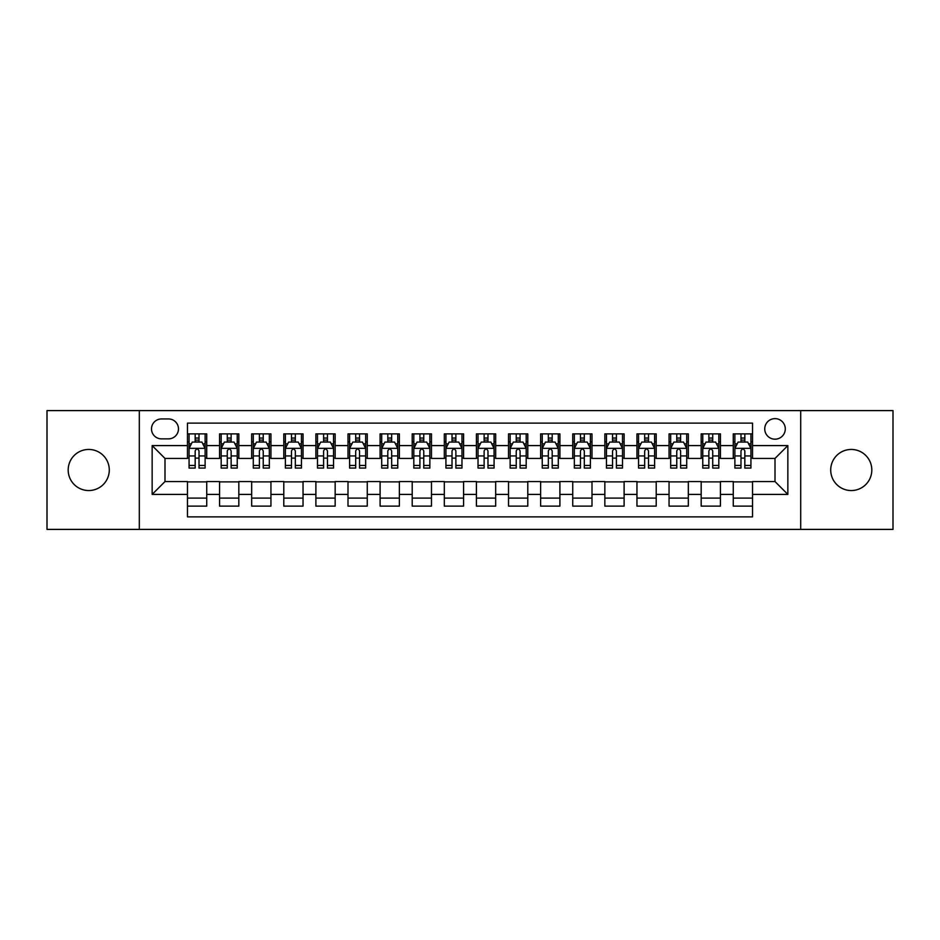 <?xml version="1.0" encoding="UTF-8"?>
<svg xmlns="http://www.w3.org/2000/svg" width="940" height="940" viewBox="0 0 940 940"><rect width="100%" height="100%" fill="white"/><g stroke="black" fill="none" stroke-linecap="round" stroke-linejoin="round"><path stroke-width="1.41" d="M851.264 449.449A20.551 20.551 0 0 0 830.713 470A20.551 20.551 0 0 0 851.264 490.551A20.551 20.551 0 0 0 871.815 470A20.551 20.551 0 0 0 851.264 449.449M88.736 449.449A20.551 20.551 0 0 0 68.185 470A20.551 20.551 0 0 0 88.736 490.551A20.551 20.551 0 0 0 109.287 470A20.551 20.551 0 0 0 88.736 449.449M775.007 418.629A10.27 10.27 0 0 0 764.737 428.899A10.27 10.27 0 0 0 775.007 439.18A10.27 10.27 0 0 0 785.288 428.899A10.27 10.27 0 0 0 775.007 418.629M800.692 529.396L893 529.396L893 410.604L800.692 410.604L800.692 529.396L139.308 529.396L139.308 410.604L47 410.604L47 529.396L139.308 529.396M752.541 433.88L733.27 433.88L733.27 445.595L720.428 445.595L720.428 458.438L733.27 458.438L733.27 445.595M720.428 445.595L720.428 433.88L701.17 433.88L701.17 445.595L688.327 445.595L688.327 458.438L701.17 458.438L701.17 445.595M688.327 445.595L688.327 433.88L669.057 433.88L669.057 445.595L656.214 445.595L656.214 458.438L669.057 458.438L669.057 445.595M656.214 445.595L656.214 433.88L636.956 433.88L636.956 445.595L624.113 445.595L624.113 458.438L636.956 458.438L636.956 445.595M624.113 445.595L624.113 433.88L604.843 433.88L604.843 445.595L592 445.595L592 458.438L604.843 458.438L604.843 445.595M592 445.595L592 433.88L572.742 433.88L572.742 445.595L559.899 445.595L559.899 458.438L572.742 458.438L572.742 445.595M559.899 445.595L559.899 433.88L540.629 433.88L540.629 445.595L527.787 445.595L527.787 458.438L540.629 458.438L540.629 445.595M527.787 445.595L527.787 433.88L508.528 433.88L508.528 445.595L495.686 445.595L495.686 458.438L508.528 458.438L508.528 445.595M495.686 445.595L495.686 433.88L476.416 433.88L476.416 445.595L463.585 445.595L463.585 458.438L476.416 458.438L476.416 445.595M463.585 445.595L463.585 433.88L444.315 433.88L444.315 445.595L431.472 445.595L431.472 458.438L444.315 458.438L444.315 445.595M431.472 445.595L431.472 433.88L412.214 433.88L412.214 445.595L399.371 445.595L399.371 458.438L412.214 458.438L412.214 445.595M399.371 445.595L399.371 433.88L380.101 433.88L380.101 445.595L367.258 445.595L367.258 458.438L380.101 458.438L380.101 445.595M367.258 445.595L367.258 433.88L348 433.88L348 445.595L335.157 445.595L335.157 458.438L348 458.438L348 445.595M335.157 445.595L335.157 433.88L315.887 433.88L315.887 445.595L303.044 445.595L303.044 458.438L315.887 458.438L315.887 445.595M303.044 445.595L303.044 433.88L283.786 433.88L283.786 445.595L270.943 445.595L270.943 458.438L283.786 458.438L283.786 445.595M270.943 445.595L270.943 433.88L251.673 433.88L251.673 445.595L238.831 445.595L238.831 458.438L251.673 458.438L251.673 445.595M238.831 445.595L238.831 433.88L219.572 433.88L219.572 458.438L206.73 458.438L206.73 433.88L187.459 433.88M187.459 506.12L206.73 506.12L206.73 481.562L219.572 481.562L219.572 506.12L238.831 506.12L238.831 481.562L251.673 481.562L251.673 494.405L238.831 494.405M251.673 494.405L251.673 506.12L270.943 506.12L270.943 481.562L283.786 481.562L283.786 494.405L270.943 494.405M283.786 494.405L283.786 506.12L303.044 506.12L303.044 481.562L315.887 481.562L315.887 494.405L303.044 494.405M315.887 494.405L315.887 506.12L335.157 506.12L335.157 481.562L348 481.562L348 494.405L335.157 494.405M348 494.405L348 506.12L367.258 506.12L367.258 481.562L380.101 481.562L380.101 494.405L367.258 494.405M380.101 494.405L380.101 506.12L399.371 506.12L399.371 481.562L412.214 481.562L412.214 494.405L399.371 494.405M412.214 494.405L412.214 506.12L431.472 506.12L431.472 481.562L444.315 481.562L444.315 494.405L431.472 494.405M444.315 494.405L444.315 506.12L463.585 506.12L463.585 481.562L476.416 481.562L476.416 494.405L463.585 494.405M476.416 494.405L476.416 506.12L495.686 506.12L495.686 481.562L508.528 481.562L508.528 494.405L495.686 494.405M508.528 494.405L508.528 506.12L527.787 506.12L527.787 481.562L540.629 481.562L540.629 494.405L527.787 494.405M540.629 494.405L540.629 506.12L559.899 506.12L559.899 481.562L572.742 481.562L572.742 494.405L559.899 494.405M572.742 494.405L572.742 506.12L592 506.12L592 481.562L604.843 481.562L604.843 494.405L592 494.405M604.843 494.405L604.843 506.12L624.113 506.12L624.113 481.562L636.956 481.562L636.956 494.405L624.113 494.405M636.956 494.405L636.956 506.12L656.214 506.12L656.214 481.562L669.057 481.562L669.057 494.405L656.214 494.405M669.057 494.405L669.057 506.12L688.327 506.12L688.327 481.562L701.17 481.562L701.17 494.405L688.327 494.405M701.17 494.405L701.17 506.12L720.428 506.12L720.428 481.562L733.27 481.562L733.27 494.405L720.428 494.405M161.457 438.863L168.518 438.863A9.952 9.952 0 0 0 178.471 428.899A9.952 9.952 0 0 0 168.518 418.946L161.457 418.946A9.952 9.952 0 0 0 151.505 428.899A9.952 9.952 0 0 0 161.457 438.863M800.692 410.604L139.308 410.604M752.541 445.595L752.541 423.129L187.459 423.129L187.459 458.438L164.993 458.438L164.993 481.562L187.459 481.562L187.459 516.871L752.541 516.871L752.541 481.562L775.007 481.562L775.007 458.438L752.541 458.438L752.541 445.595L787.849 445.595L787.849 494.405L752.541 494.405M187.459 494.405L152.151 494.405L152.151 445.595L187.459 445.595M733.27 494.405L733.27 506.12L752.541 506.12M187.459 441.906L189.069 441.906M195.167 441.906L199.022 441.906M205.12 441.906L206.73 441.906M187.459 458.121L189.069 458.121M195.167 458.121L199.022 458.121M205.12 458.121L206.73 458.121M187.459 481.879L206.73 481.879M187.459 498.094L206.73 498.094M219.572 458.121L221.182 458.121M227.28 458.121L231.134 458.121M237.233 458.121L238.831 458.121M219.572 441.906L221.182 441.906M227.28 441.906L231.134 441.906M237.233 441.906L238.831 441.906M219.572 481.879L238.831 481.879M219.572 498.094L238.831 498.094M251.673 481.879L270.943 481.879M251.673 498.094L270.943 498.094M251.673 441.906L253.283 441.906M259.381 441.906L263.235 441.906M269.334 441.906L270.943 441.906M251.673 458.121L253.283 458.121M259.381 458.121L263.235 458.121M269.334 458.121L270.943 458.121M283.786 481.879L303.044 481.879M283.786 498.094L303.044 498.094M283.786 441.906L285.384 441.906M291.494 441.906L295.336 441.906M301.446 441.906L303.044 441.906M283.786 458.121L285.384 458.121M291.494 458.121L295.336 458.121M301.446 458.121L303.044 458.121M315.887 481.879L335.157 481.879M315.887 498.094L335.157 498.094M315.887 441.906L317.497 441.906M323.595 441.906L327.449 441.906M333.547 441.906L335.157 441.906M315.887 458.121L317.497 458.121M323.595 458.121L327.449 458.121M333.547 458.121L335.157 458.121M348 481.879L367.258 481.879M348 498.094L367.258 498.094M348 441.906L349.598 441.906M355.696 441.906L359.55 441.906M365.66 441.906L367.258 441.906M348 458.121L349.598 458.121M355.696 458.121L359.55 458.121M365.66 458.121L367.258 458.121M380.101 481.879L399.371 481.879M380.101 498.094L399.371 498.094M380.101 441.906L381.711 441.906M387.809 441.906L391.663 441.906M397.761 441.906L399.371 441.906M380.101 458.121L381.711 458.121M387.809 458.121L391.663 458.121M397.761 458.121L399.371 458.121M412.214 481.879L431.472 481.879M412.214 498.094L431.472 498.094M412.214 441.906L413.812 441.906M419.91 441.906L423.764 441.906M429.862 441.906L431.472 441.906M412.214 458.121L413.812 458.121M419.91 458.121L423.764 458.121M429.862 458.121L431.472 458.121M444.315 481.879L463.585 481.879M444.315 498.094L463.585 498.094M444.315 441.906L445.924 441.906M452.022 441.906L455.877 441.906M461.975 441.906L463.585 441.906M444.315 458.121L445.924 458.121M452.022 458.121L455.877 458.121M461.975 458.121L463.585 458.121M476.416 481.879L495.686 481.879M476.416 498.094L495.686 498.094M476.416 441.906L478.025 441.906M484.123 441.906L487.978 441.906M494.076 441.906L495.686 441.906M476.416 458.121L478.025 458.121M484.123 458.121L487.978 458.121M494.076 458.121L495.686 458.121M508.528 481.879L527.787 481.879M508.528 498.094L527.787 498.094M508.528 441.906L510.138 441.906M516.236 441.906L520.09 441.906M526.188 441.906L527.787 441.906M508.528 458.121L510.138 458.121M516.236 458.121L520.09 458.121M526.188 458.121L527.787 458.121M540.629 481.879L559.899 481.879M540.629 498.094L559.899 498.094M540.629 441.906L542.239 441.906M548.337 441.906L552.191 441.906M558.289 441.906L559.899 441.906M540.629 458.121L542.239 458.121M548.337 458.121L552.191 458.121M558.289 458.121L559.899 458.121M572.742 481.879L592 481.879M572.742 498.094L592 498.094M572.742 441.906L574.34 441.906M580.45 441.906L584.304 441.906M590.402 441.906L592 441.906M572.742 458.121L574.34 458.121M580.45 458.121L584.304 458.121M590.402 458.121L592 458.121M604.843 481.879L624.113 481.879M604.843 498.094L624.113 498.094M604.843 441.906L606.453 441.906M612.551 441.906L616.405 441.906M622.503 441.906L624.113 441.906M604.843 458.121L606.453 458.121M612.551 458.121L616.405 458.121M622.503 458.121L624.113 458.121M636.956 481.879L656.214 481.879M636.956 498.094L656.214 498.094M636.956 441.906L638.554 441.906M644.664 441.906L648.506 441.906M654.616 441.906L656.214 441.906M636.956 458.121L638.554 458.121M644.664 458.121L648.506 458.121M654.616 458.121L656.214 458.121M669.057 481.879L688.327 481.879M669.057 498.094L688.327 498.094M669.057 441.906L670.667 441.906M676.765 441.906L680.619 441.906M686.717 441.906L688.327 441.906M669.057 458.121L670.667 458.121M676.765 458.121L680.619 458.121M686.717 458.121L688.327 458.121M701.17 481.879L720.428 481.879M701.17 498.094L720.428 498.094M701.17 441.906L702.768 441.906M708.866 441.906L712.72 441.906M718.818 441.906L720.428 441.906M701.17 458.121L702.768 458.121M708.866 458.121L712.72 458.121M718.818 458.121L720.428 458.121M733.27 481.879L752.541 481.879M733.27 498.094L752.541 498.094M733.27 441.906L734.88 441.906M740.979 441.906L744.832 441.906M750.931 441.906L752.541 441.906M733.27 458.121L734.88 458.121M740.979 458.121L744.832 458.121M750.931 458.121L752.541 458.121M164.993 458.438L152.151 445.595M164.993 481.562L152.151 494.405M787.849 445.595L775.007 458.438M787.849 494.405L775.007 481.562M199.022 438.052L195.167 438.052M205.12 465.453L199.022 465.453L199.022 468.073L205.12 468.073L205.12 448.486L201.912 442.07L192.277 442.07L189.069 448.486L189.069 468.073L195.167 468.073L195.167 465.453L189.069 465.453M189.069 448.486L189.069 433.88M205.12 448.486L205.12 433.88M195.167 442.07L195.167 433.88M199.022 433.88L199.022 442.07M199.022 465.453L199.022 450.895C197.741 448.427 196.46 448.427 195.167 450.895L195.167 465.453M231.134 438.052L227.28 438.052M237.233 465.453L231.134 465.453L231.134 468.073L237.233 468.073L237.233 448.486L234.025 442.07L224.39 442.07L221.182 448.486L221.182 468.073L227.28 468.073L227.28 465.453L221.182 465.453M221.182 448.486L221.182 433.88M237.233 448.486L237.233 433.88M227.28 442.07L227.28 433.88M231.134 433.88L231.134 442.07M231.134 465.453L231.134 450.895C229.842 448.427 228.561 448.427 227.28 450.895L227.28 465.453M263.235 438.052L259.381 438.052M269.334 465.453L263.235 465.453L263.235 468.073L269.334 468.073L269.334 448.486L266.126 442.07L256.491 442.07L253.283 448.486L253.283 468.073L259.381 468.073L259.381 465.453L253.283 465.453M253.283 448.486L253.283 433.88M269.334 448.486L269.334 433.88M259.381 442.07L259.381 433.88M263.235 433.88L263.235 442.07M263.235 465.453L263.235 450.895C261.954 448.427 260.674 448.427 259.381 450.895L259.381 465.453M295.336 438.052L291.494 438.052M301.446 465.453L295.336 465.453L295.336 468.073L301.446 468.073L301.446 448.486L298.227 442.07L288.603 442.07L285.384 448.486L285.384 468.073L291.494 468.073L291.494 465.453L285.384 465.453M285.384 448.486L285.384 433.88M301.446 448.486L301.446 433.88M291.494 442.07L291.494 433.88M295.336 433.88L295.336 442.07M295.336 465.453L295.336 450.895C294.055 448.427 292.775 448.427 291.494 450.895L291.494 465.453M327.449 438.052L323.595 438.052M333.547 465.453L327.449 465.453L327.449 468.073L333.547 468.073L333.547 448.486L330.339 442.07L320.704 442.07L317.497 448.486L317.497 468.073L323.595 468.073L323.595 465.453L317.497 465.453M317.497 448.486L317.497 433.88M333.547 448.486L333.547 433.88M323.595 442.07L323.595 433.88M327.449 433.88L327.449 442.07M327.449 465.453L327.449 450.895C326.168 448.427 324.876 448.427 323.595 450.895L323.595 465.453M359.55 438.052L355.696 438.052M365.66 465.453L359.55 465.453L359.55 468.073L365.66 468.073L365.66 448.486L362.44 442.07L352.817 442.07L349.598 448.486L349.598 468.073L355.696 468.073L355.696 465.453L349.598 465.453M349.598 448.486L349.598 433.88M365.66 448.486L365.66 433.88M355.696 442.07L355.696 433.88M359.55 433.88L359.55 442.07M359.55 465.453L359.55 450.895C358.269 448.427 356.988 448.427 355.696 450.895L355.696 465.453M391.663 438.052L387.809 438.052M397.761 465.453L391.663 465.453L391.663 468.073L397.761 468.073L397.761 448.486L394.553 442.07L384.918 442.07L381.711 448.486L381.711 468.073L387.809 468.073L387.809 465.453L381.711 465.453M381.711 448.486L381.711 433.88M397.761 448.486L397.761 433.88M387.809 442.07L387.809 433.88M391.663 433.88L391.663 442.07M391.663 465.453L391.663 450.895C390.382 448.427 389.089 448.427 387.809 450.895L387.809 465.453M423.764 438.052L419.91 438.052M429.862 465.453L423.764 465.453L423.764 468.073L429.862 468.073L429.862 448.486L426.654 442.07L417.019 442.07L413.812 448.486L413.812 468.073L419.91 468.073L419.91 465.453L413.812 465.453M413.812 448.486L413.812 433.88M429.862 448.486L429.862 433.88M419.91 442.07L419.91 433.88M423.764 433.88L423.764 442.07M423.764 465.453L423.764 450.895C422.483 448.427 421.202 448.427 419.91 450.895L419.91 465.453M455.877 438.052L452.022 438.052M461.975 465.453L455.877 465.453L455.877 468.073L461.975 468.073L461.975 448.486L458.767 442.07L449.132 442.07L445.924 448.486L445.924 468.073L452.022 468.073L452.022 465.453L445.924 465.453M445.924 448.486L445.924 433.88M461.975 448.486L461.975 433.88M452.022 442.07L452.022 433.88M455.877 433.88L455.877 442.07M455.877 465.453L455.877 450.895C454.596 448.427 453.303 448.427 452.022 450.895L452.022 465.453M487.978 438.052L484.123 438.052M494.076 465.453L487.978 465.453L487.978 468.073L494.076 468.073L494.076 448.486L490.868 442.07L481.233 442.07L478.025 448.486L478.025 468.073L484.123 468.073L484.123 465.453L478.025 465.453M478.025 448.486L478.025 433.88M494.076 448.486L494.076 433.88M484.123 442.07L484.123 433.88M487.978 433.88L487.978 442.07M487.978 465.453L487.978 450.895C486.697 448.427 485.416 448.427 484.123 450.895L484.123 465.453M520.09 438.052L516.236 438.052M526.188 465.453L520.09 465.453L520.09 468.073L526.188 468.073L526.188 448.486L522.981 442.07L513.346 442.07L510.138 448.486L510.138 468.073L516.236 468.073L516.236 465.453L510.138 465.453M510.138 448.486L510.138 433.88M526.188 448.486L526.188 433.88M516.236 442.07L516.236 433.88M520.09 433.88L520.09 442.07M520.09 465.453L520.09 450.895C518.798 448.427 517.517 448.427 516.236 450.895L516.236 465.453M552.191 438.052L548.337 438.052M558.289 465.453L552.191 465.453L552.191 468.073L558.289 468.073L558.289 448.486L555.082 442.07L545.447 442.07L542.239 448.486L542.239 468.073L548.337 468.073L548.337 465.453L542.239 465.453M542.239 448.486L542.239 433.88M558.289 448.486L558.289 433.88M548.337 442.07L548.337 433.88M552.191 433.88L552.191 442.07M552.191 465.453L552.191 450.895C550.911 448.427 549.63 448.427 548.337 450.895L548.337 465.453M584.304 438.052L580.45 438.052M590.402 465.453L584.304 465.453L584.304 468.073L590.402 468.073L590.402 448.486L587.183 442.07L577.56 442.07L574.34 448.486L574.34 468.073L580.45 468.073L580.45 465.453L574.34 465.453M574.34 448.486L574.34 433.88M590.402 448.486L590.402 433.88M580.45 442.07L580.45 433.88M584.304 433.88L584.304 442.07M584.304 465.453L584.304 450.895C583.012 448.427 581.731 448.427 580.45 450.895L580.45 465.453M616.405 438.052L612.551 438.052M622.503 465.453L616.405 465.453L616.405 468.073L622.503 468.073L622.503 448.486L619.295 442.07L609.661 442.07L606.453 448.486L606.453 468.073L612.551 468.073L612.551 465.453L606.453 465.453M606.453 448.486L606.453 433.88M622.503 448.486L622.503 433.88M612.551 442.07L612.551 433.88M616.405 433.88L616.405 442.07M616.405 465.453L616.405 450.895C615.124 448.427 613.843 448.427 612.551 450.895L612.551 465.453M648.506 438.052L644.664 438.052M654.616 465.453L648.506 465.453L648.506 468.073L654.616 468.073L654.616 448.486L651.397 442.07L641.773 442.07L638.554 448.486L638.554 468.073L644.664 468.073L644.664 465.453L638.554 465.453M638.554 448.486L638.554 433.88M654.616 448.486L654.616 433.88M644.664 442.07L644.664 433.88M648.506 433.88L648.506 442.07M648.506 465.453L648.506 450.895C647.225 448.427 645.945 448.427 644.664 450.895L644.664 465.453M680.619 438.052L676.765 438.052M686.717 465.453L680.619 465.453L680.619 468.073L686.717 468.073L686.717 448.486L683.509 442.07L673.874 442.07L670.667 448.486L670.667 468.073L676.765 468.073L676.765 465.453L670.667 465.453M670.667 448.486L670.667 433.88M686.717 448.486L686.717 433.88M676.765 442.07L676.765 433.88M680.619 433.88L680.619 442.07M680.619 465.453L680.619 450.895C679.338 448.427 678.045 448.427 676.765 450.895L676.765 465.453M712.72 438.052L708.866 438.052M718.818 465.453L712.72 465.453L712.72 468.073L718.818 468.073L718.818 448.486L715.61 442.07L705.975 442.07L702.768 448.486L702.768 468.073L708.866 468.073L708.866 465.453L702.768 465.453M702.768 448.486L702.768 433.88M718.818 448.486L718.818 433.88M708.866 442.07L708.866 433.88M712.72 433.88L712.72 442.07M712.72 465.453L712.72 450.895C711.439 448.427 710.158 448.427 708.866 450.895L708.866 465.453M744.832 438.052L740.979 438.052M750.931 465.453L744.832 465.453L744.832 468.073L750.931 468.073L750.931 448.486L747.723 442.07L738.088 442.07L734.88 448.486L734.88 468.073L740.979 468.073L740.979 465.453L734.88 465.453M734.88 448.486L734.88 433.88M750.931 448.486L750.931 433.88M740.979 442.07L740.979 433.88M744.832 433.88L744.832 442.07M744.832 465.453L744.832 450.895C743.552 448.427 742.259 448.427 740.979 450.895L740.979 465.453M219.572 494.405L206.73 494.405M219.572 445.595L206.73 445.595M205.037 448.333L189.151 448.333M189.069 443.833L191.396 443.833M202.793 443.833L205.12 443.833M195.167 455.935L189.069 455.935M205.12 455.935L199.022 455.935M199.022 440.096L195.167 440.096M237.15 448.333L221.253 448.333M221.182 443.833L223.508 443.833M234.906 443.833L237.233 443.833M227.28 455.935L221.182 455.935M237.233 455.935L231.134 455.935M231.134 440.096L227.28 440.096M269.251 448.333L253.365 448.333M253.283 443.833L255.609 443.833M267.007 443.833L269.334 443.833M259.381 455.935L253.283 455.935M269.334 455.935L263.235 455.935M263.235 440.096L259.381 440.096M301.364 448.333L285.466 448.333M285.384 443.833L287.711 443.833M299.12 443.833L301.446 443.833M291.494 455.935L285.384 455.935M301.446 455.935L295.336 455.935M295.336 440.096L291.494 440.096M333.465 448.333L317.579 448.333M317.497 443.833L319.823 443.833M331.221 443.833L333.547 443.833M323.595 455.935L317.497 455.935M333.547 455.935L327.449 455.935M327.449 440.096L323.595 440.096M365.578 448.333L349.68 448.333M349.598 443.833L351.924 443.833M363.322 443.833L365.66 443.833M355.696 455.935L349.598 455.935M365.66 455.935L359.55 455.935M359.55 440.096L355.696 440.096M397.679 448.333L381.793 448.333M381.711 443.833L384.037 443.833M395.435 443.833L397.761 443.833M387.809 455.935L381.711 455.935M397.761 455.935L391.663 455.935M391.663 440.096L387.809 440.096M429.791 448.333L413.894 448.333M413.812 443.833L416.138 443.833M427.536 443.833L429.862 443.833M419.91 455.935L413.812 455.935M429.862 455.935L423.764 455.935M423.764 440.096L419.91 440.096M461.893 448.333L445.995 448.333M445.924 443.833L448.251 443.833M459.648 443.833L461.975 443.833M452.022 455.935L445.924 455.935M461.975 455.935L455.877 455.935M455.877 440.096L452.022 440.096M494.005 448.333L478.108 448.333M478.025 443.833L480.352 443.833M491.749 443.833L494.076 443.833M484.123 455.935L478.025 455.935M494.076 455.935L487.978 455.935M487.978 440.096L484.123 440.096M526.106 448.333L510.209 448.333M510.138 443.833L512.465 443.833M523.862 443.833L526.188 443.833M516.236 455.935L510.138 455.935M526.188 455.935L520.09 455.935M520.09 440.096L516.236 440.096M558.207 448.333L542.321 448.333M542.239 443.833L544.566 443.833M555.963 443.833L558.289 443.833M548.337 455.935L542.239 455.935M558.289 455.935L552.191 455.935M552.191 440.096L548.337 440.096M590.32 448.333L574.422 448.333M574.34 443.833L576.678 443.833M588.076 443.833L590.402 443.833M580.45 455.935L574.34 455.935M590.402 455.935L584.304 455.935M584.304 440.096L580.45 440.096M622.421 448.333L606.535 448.333M606.453 443.833L608.779 443.833M620.177 443.833L622.503 443.833M612.551 455.935L606.453 455.935M622.503 455.935L616.405 455.935M616.405 440.096L612.551 440.096M654.534 448.333L638.636 448.333M638.554 443.833L640.88 443.833M652.289 443.833L654.616 443.833M644.664 455.935L638.554 455.935M654.616 455.935L648.506 455.935M648.506 440.096L644.664 440.096M686.635 448.333L670.749 448.333M670.667 443.833L672.993 443.833M684.391 443.833L686.717 443.833M676.765 455.935L670.667 455.935M686.717 455.935L680.619 455.935M680.619 440.096L676.765 440.096M718.748 448.333L702.85 448.333M702.768 443.833L705.094 443.833M716.491 443.833L718.818 443.833M708.866 455.935L702.768 455.935M718.818 455.935L712.72 455.935M712.72 440.096L708.866 440.096M750.849 448.333L734.962 448.333M734.88 443.833L737.207 443.833M748.604 443.833L750.931 443.833M740.979 455.935L734.88 455.935M750.931 455.935L744.832 455.935M744.832 440.096L740.979 440.096"/></g></svg>
